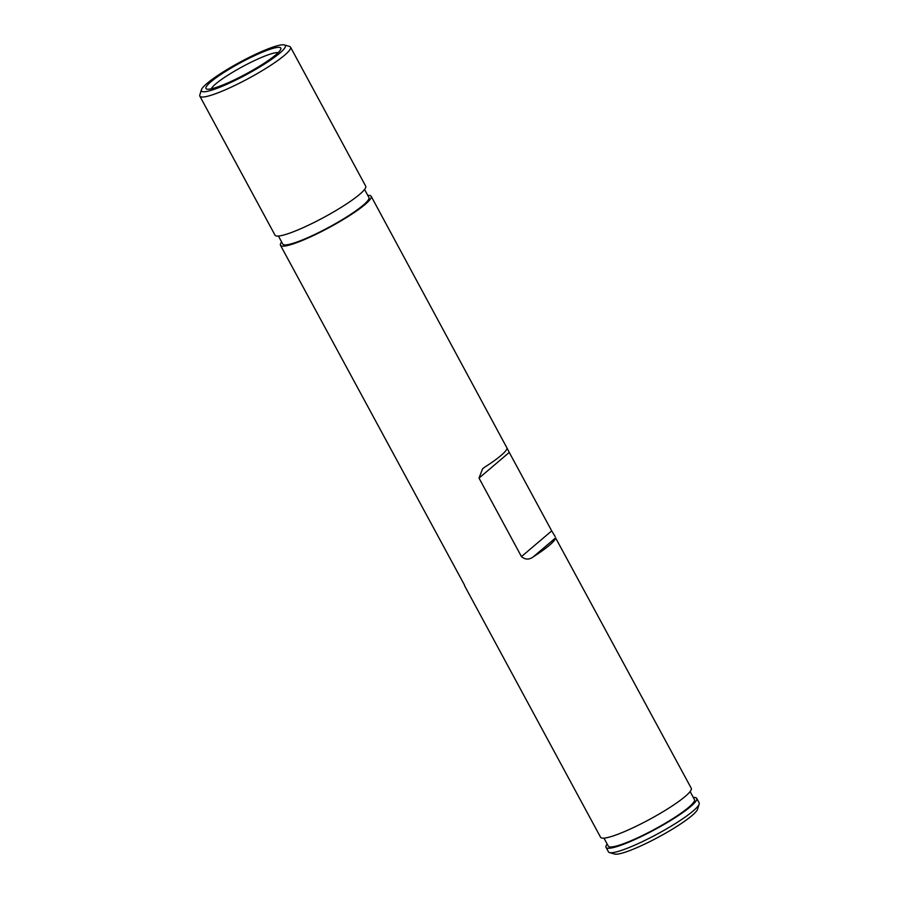 <?xml version="1.0" encoding="UTF-8"?>
<svg xmlns="http://www.w3.org/2000/svg" width="899" height="899" viewBox="0 0 899 899"><rect width="100%" height="100%" fill="white"/><g stroke="black" fill="none" stroke-linecap="round" stroke-linejoin="round"><path stroke-width="1.35" d="M699.175 804.088L697.59 809.201A47.681 7.001 151.6 0 1 634.469 848.69A47.681 7.001 151.6 0 1 614.635 854.05L609.5 852.578A51.546 7.563 -28.4 0 0 630.941 846.779A51.546 7.563 -28.4 0 0 699.175 804.088A51.546 7.563 -28.4 0 0 699.141 802.829L696.714 798.346A51.546 7.563 -28.4 0 0 693.331 797.492M607.185 844.071A51.546 7.563 -28.4 0 0 606.038 847.375L608.466 851.859A51.546 7.563 -28.4 0 0 609.5 852.578M262.238 52.254A42.523 6.237 151.6 0 1 280.814 49.097A42.523 6.237 151.6 0 1 224.514 84.315A42.523 6.237 151.6 0 1 206.826 89.102A42.523 6.237 151.6 0 1 221.087 74.314A42.523 6.237 151.6 0 1 262.238 52.254M278.151 52.67A38.657 5.675 -28.4 0 0 262.351 57.075A38.657 5.675 -28.4 0 0 211.265 88.832M264.531 50.31A47.681 7.001 -28.4 0 0 201.41 89.799A47.681 7.001 -28.4 0 0 222.233 86.259A47.681 7.001 -28.4 0 0 268.374 61.525A47.681 7.001 -28.4 0 0 284.365 44.95A47.681 7.001 -28.4 0 0 264.531 50.31M284.365 44.95L289.5 46.422A51.546 7.563 151.6 0 1 290.534 47.141A51.546 7.563 151.6 0 1 269.419 66.166A51.546 7.563 151.6 0 1 222.334 91.08A51.546 7.563 151.6 0 1 199.859 96.171A51.546 7.563 151.6 0 1 199.825 94.912L201.41 89.799M606.038 847.375A51.546 7.563 -28.4 0 0 628.513 842.296A51.546 7.563 -28.4 0 0 675.599 817.382A51.546 7.563 -28.4 0 0 696.714 798.346M603.971 838.138L608.308 846.15A48.962 7.181 -28.4 0 0 629.66 841.318A48.962 7.181 -28.4 0 0 674.385 817.652A48.962 7.181 -28.4 0 0 694.444 799.571L690.117 791.558M278.42 236.044L282.758 244.067A48.962 7.181 -28.4 0 0 304.109 239.235A48.962 7.181 -28.4 0 0 348.834 215.569A48.962 7.181 -28.4 0 0 368.905 197.488L364.567 189.475M199.859 96.171L275.038 235.201A51.546 7.563 -28.4 0 0 297.513 230.11A51.546 7.563 -28.4 0 0 344.598 205.197A51.546 7.563 -28.4 0 0 365.713 186.172L290.534 47.141M281.634 241.988A51.546 7.563 -28.4 0 0 280.488 245.292L464.648 585.35M464.502 585.609L600.577 837.284A51.546 7.563 -28.4 0 0 623.052 832.204A51.546 7.563 -28.4 0 0 670.137 807.291A51.546 7.563 -28.4 0 0 691.264 788.254L555.593 537.894A51.546 7.563 151.6 0 1 533.455 556.706C529.354 559.886 525.353 559.852 521.454 556.593L551.705 530.893L555.177 536.579M280.488 245.292A51.546 7.563 -28.4 0 0 302.963 240.202A51.546 7.563 -28.4 0 0 350.048 215.288A51.546 7.563 -28.4 0 0 371.163 196.263A51.546 7.563 -28.4 0 0 367.781 195.409M479.021 478.111L482.606 468.739L484.954 467.008A51.546 7.563 151.6 0 0 507.092 448.196L509.261 452.411L479.021 478.111L521.454 556.593M507.092 448.196L371.163 196.263M509.261 452.411L551.705 530.893M555.593 537.894L533.455 556.706"/></g></svg>
